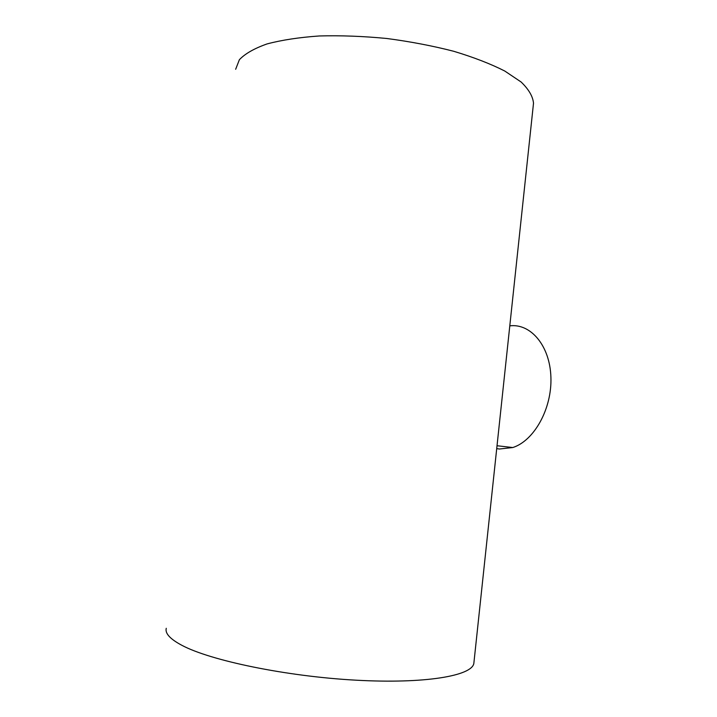 <?xml version="1.0" encoding="UTF-8"?>
<svg xmlns="http://www.w3.org/2000/svg" width="717" height="717" viewBox="0 0 717 717"><rect width="100%" height="100%" fill="white"/><g stroke="black" fill="none" stroke-linecap="round" stroke-linejoin="round"><path stroke-width="1.08" d="M473.973 662.105L473.847 663.342C472.136 675.755 425.396 684.063 355.641 680.164C285.984 676.346 210.323 660.554 181.822 645.282C170.108 639.035 164.919 633.371 166.263 628.298M533.305 105.094L533.511 103.203C532.883 96.445 528.761 89.374 521.125 82.007L504.768 71.028C490.607 63.849 473.587 57.261 453.7 51.274C432.53 45.834 410.214 41.568 386.75 38.485C363.241 36.217 340.763 35.375 319.334 35.967C299.106 37.383 281.664 40.044 267.002 43.943C254.293 48.433 245.08 53.685 239.379 59.708L235.66 69.271M509.796 325.85C530.688 323.197 549.957 345.719 550.907 377.214C552.09 408.663 534.165 440.758 512.772 447.542L499.346 449.021L496.72 448.591M533.511 103.203L473.847 663.342M497.024 445.741L512.772 447.542"/></g></svg>

